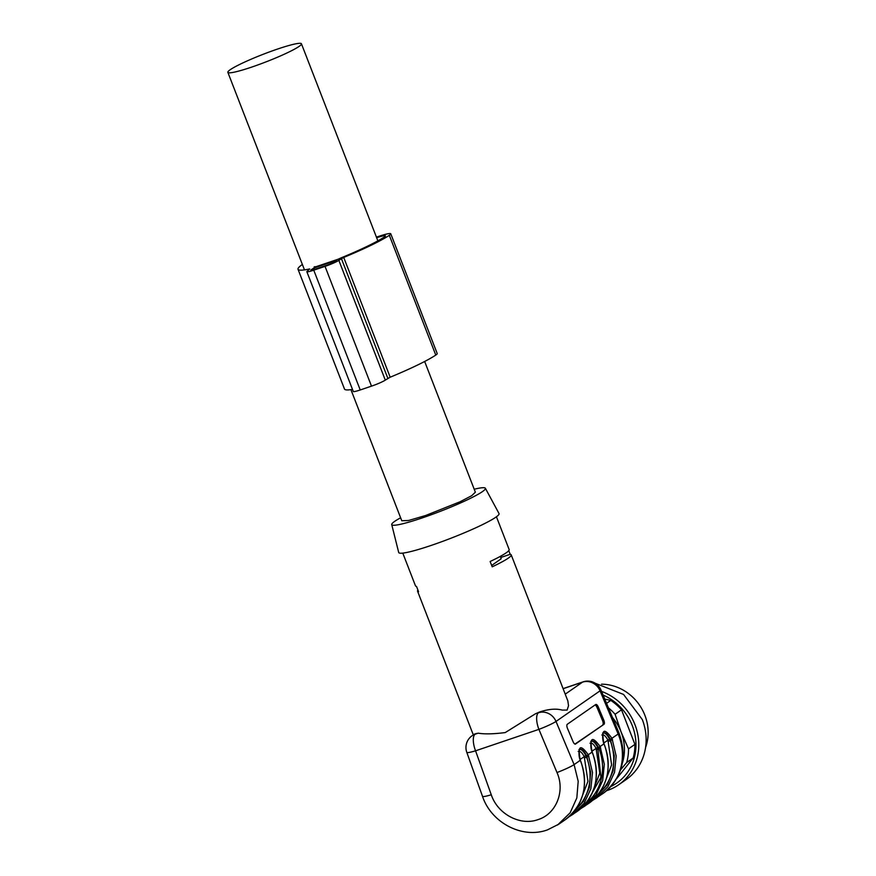 <?xml version="1.0" encoding="UTF-8"?>
<svg xmlns="http://www.w3.org/2000/svg" width="876" height="876" viewBox="0 0 876 876"><rect width="100%" height="100%" fill="white"/><g stroke="black" fill="none" stroke-linecap="round" stroke-linejoin="round"><path stroke-width="1.31" d="M575.313 744.151L603.991 724.299L574.941 744.085M575.576 744.053A3.592 1.402 -110.5 0 1 575.444 744.118A3.592 1.402 -110.5 0 1 573.013 741.578L567.484 728.394A3.592 1.402 -110.5 0 1 567.287 724.277L595.702 704.523A3.592 1.402 -110.5 0 1 595.833 704.457A3.592 1.402 -110.5 0 1 598.275 706.998L597.038 707.458L602.557 720.641L603.794 720.182L598.275 706.998M603.794 720.182A3.592 1.402 -110.5 0 1 603.991 724.299M579.803 802.525L587.949 781.326L584.226 756.568C581.982 752.418 579.956 750.71 578.16 751.444M603.487 786.057L611.634 764.868L607.911 740.111C605.666 735.96 603.641 734.252 601.834 734.986M592.658 753.491L592.121 752.079L588.278 754.751L592.483 772.501L590.862 788.75L584.183 803.172L573.167 814.22L568.984 816.782L576.945 811.581A52.023 47.633 -124.8 0 0 592.658 753.491L592.745 753.404C600.575 777.527 595.308 796.919 576.945 811.581M597.257 795.66L607.156 784.841L613.036 771.088L614.295 755.78L610.32 739.245L611.963 738.293L616.167 756.032L614.536 772.293L607.867 786.714L596.841 797.751L592.658 800.325L603.006 793.481A52.023 47.633 -124.8 0 0 618.149 733.989L611.963 738.293C603.936 727.365 601.275 729.215 603.969 743.844L600.115 746.527L604.32 764.266L602.699 780.527L596.019 794.948L585.004 805.986L580.821 808.559L588.792 803.347A52.023 47.633 -124.8 0 0 604.506 745.268L603.969 743.844L603.268 744.14L603.969 743.844M474.54 734.044L478.176 733.179C484.57 734.263 493.604 734.055 505.255 732.566L535.444 713.787L539.561 712.002C548.486 709.067 556.03 708.421 562.206 710.097L567.122 710.064L568.535 705.706L567.834 700.888L511.212 554.858A50.228 5.157 158.8 0 1 492.202 566.816L490.133 561.494A50.228 5.157 158.8 0 0 509.142 549.537L496.44 516.785M580.777 761.616L580.908 761.627C588.727 785.75 583.46 805.153 565.108 819.816A52.023 47.633 -124.8 0 0 580.821 761.726L580.284 760.302L574.098 764.606L578.193 781.272L576.835 797.937L570.167 812.764L557.574 825.006M402.785 553.106L415.487 585.858A50.228 5.157 158.8 0 0 416.505 586.416L418.575 591.738A50.228 5.157 158.8 0 1 417.556 591.19A50.228 5.157 158.8 0 1 417.929 590.096M508.77 550.632L510.193 554.3A50.228 5.157 158.8 0 1 511.212 554.858M591.639 794.291L599.786 773.092L596.074 748.345C593.818 744.195 591.793 742.487 589.997 743.22M474.212 489.235A50.228 5.157 158.8 0 1 485.37 488.26L499.035 513.577A53.819 5.53 158.8 0 1 431.134 545.441A53.819 5.53 158.8 0 1 398.7 552.493L391.725 524.582A50.228 5.157 158.8 0 1 400.628 517.782M485.37 488.26A50.228 5.157 158.8 0 1 421.991 518.001A50.228 5.157 158.8 0 1 391.725 524.582M424.663 361.481L475.361 492.213L471.682 495.696L460.108 501.751L425.55 515.537L408.501 520.508L401.777 520.749L350.937 389.656M602.589 733.179C604.615 732.226 606.937 734.197 609.543 739.114L610.2 740.636A49.866 45.662 55.2 0 1 599.381 792.944M610.32 739.245C607.397 733.946 604.998 731.865 603.115 733.004M603.531 732.796L603.52 732.796C602.71 731.865 601.889 740.067 604.079 743.823L604.506 745.268M585.409 803.883A50.589 46.318 -124.8 0 0 598.987 748.652L598.472 747.469C595.56 742.169 593.162 740.089 591.267 741.238M590.752 741.414C592.778 740.45 595.089 742.432 597.695 747.348L600.914 777.406L587.544 801.168M591.694 741.019L591.683 741.03C590.873 740.089 590.052 748.301 592.242 752.046L592.614 753.382M573.572 812.118L583.471 801.299L589.351 787.546L590.621 772.238L586.635 755.703C583.712 750.403 581.314 748.323 579.43 749.462M578.916 749.648C580.93 748.684 583.252 750.666 585.858 755.583L586.515 757.094A49.866 45.662 55.2 0 1 575.696 809.402M579.857 749.254L579.835 749.254C579.036 748.323 578.204 756.535 580.394 760.28L580.821 761.726M602.754 724.759A3.592 1.402 69.5 0 0 602.557 720.641M597.038 707.458A3.592 1.402 69.5 0 0 595.1 704.95M500.7 557.519L510.193 554.3M491.677 565.48L501.181 558.757L500.262 556.402M278.327 48.793A39.464 4.051 158.8 0 1 301.443 43.8A39.464 4.051 158.8 0 1 298.836 46.581A39.464 4.051 158.8 0 1 250.963 67.343A39.464 4.051 158.8 0 1 227.859 72.347A39.464 4.051 158.8 0 1 230.465 69.554A39.464 4.051 158.8 0 1 278.327 48.793M603.082 695.051A51.334 46.997 55.2 0 1 632.319 725.722A51.334 46.997 55.2 0 1 610.966 786.451M606.553 703.351L610.791 700.406L604.768 699.07M610.791 700.406A50.228 45.99 55.2 0 1 621.522 709.812L634.925 744.392A50.228 45.99 55.2 0 1 633.14 758.036L616.627 778.676M601.549 691.394A53.819 49.275 55.2 0 1 634.958 724.649A53.819 49.275 55.2 0 1 618.708 784.743A53.819 49.275 55.2 0 1 606.586 790.71M608.459 707.874A50.228 45.99 55.2 0 1 615.094 714.279L621.522 709.812M615.094 714.279L621.117 732.04L628.508 748.849L634.925 744.392M628.508 748.849A50.228 45.99 55.2 0 1 626.712 762.503L633.14 758.036M626.712 762.503L620.624 769.818M595.22 683.247L623.548 694.438L642.305 719.546A53.819 49.275 55.2 0 1 626.044 779.64L618.708 784.743M612.532 717.608A46.636 42.705 55.2 0 1 621.117 732.04A46.636 42.705 55.2 0 1 622.365 763.116M601.56 684.178A45.924 42.048 55.2 0 1 644.889 715.298A45.924 42.048 55.2 0 1 645.568 747.491M302.384 264.497A20.805 2.135 158.8 0 0 301.662 264.979A71.755 7.369 158.8 0 0 298.026 269.271A71.755 7.369 158.8 0 0 309.721 268.943L307.531 270.947A11.476 1.183 158.8 0 0 306.852 271.702L353.302 391.484A11.476 1.183 158.8 0 0 360.222 389.962L371.49 386.141A11.476 1.183 158.8 0 0 385.298 380.118L390.181 377.206A71.755 7.369 158.8 0 0 435.777 355.076A20.805 2.135 158.8 0 0 437.223 353.565L390.762 233.793A20.805 2.135 158.8 0 1 389.316 235.305A71.755 7.369 158.8 0 1 343.72 257.435L390.181 377.206M343.72 257.435L338.848 260.347A11.476 1.183 158.8 0 1 325.029 266.37L371.49 386.141M314.134 266.895A9.329 0.953 158.8 0 1 315.645 266.83L338.388 259.132A9.329 0.953 158.8 0 1 342.406 257.325A66.007 6.778 158.8 0 0 384.367 236.958A15.067 1.544 158.8 0 0 385.407 235.863A15.067 1.544 158.8 0 0 376.669 237.746M314.046 267.979L336.592 260.347L335.081 261.617A7.172 0.734 158.8 0 1 326.452 265.384L315.185 269.195A7.172 0.734 158.8 0 1 310.86 270.147A7.172 0.734 158.8 0 1 311.287 269.677L314.046 267.979L314.594 269.392M376.439 237.144L378.224 236.542A20.805 2.135 158.8 0 1 390.762 233.793M352.502 389.415A71.755 7.369 158.8 0 1 344.487 389.043L298.026 269.271M325.029 266.37L313.761 270.18A11.476 1.183 158.8 0 1 306.852 271.702M603.006 793.481C622.365 777.757 627.698 757.62 619.014 733.07A14.355 1.314 -22.7 0 1 618.149 733.989L600.06 690.825L556.008 721.441L574.098 764.606A14.355 1.314 -22.7 0 1 556.994 772.523L538.904 729.358L475.558 750.809L491.272 794.773C497.645 814.132 520.355 826.178 538.072 819.597C556.194 814.045 565.37 791.203 556.994 772.523M580.284 760.302L579.583 760.609L580.284 760.302C577.591 745.673 580.251 743.823 588.278 754.751L586.635 755.703M592.121 752.079L591.42 752.375L592.121 752.079C589.438 737.439 592.099 735.588 600.115 746.527L598.472 747.469M585.858 755.583L580.109 759.437M609.543 739.114L603.783 742.979M476.226 733.453L475.142 734.208L478.176 733.179M535.444 713.787L539.561 712.002M565.239 694.153L582.529 682.141L563.126 688.711M475.142 734.208A14.355 13.14 -124.8 0 0 472.109 735.731A14.355 14.355 0 0 0 466.788 752.342A14.355 1.632 160.3 0 0 475.558 750.809A14.355 5.574 71.3 0 1 475.142 734.208M556.008 721.441A14.355 13.14 -124.8 0 0 538.477 712.757A14.355 5.574 71.3 0 0 538.904 729.358A14.355 1.314 157.3 0 0 556.008 721.441M619.014 733.07L600.925 689.905L600.06 690.825A14.355 13.14 -124.8 0 0 582.529 682.141A14.355 5.574 -108.7 0 1 583.087 681.856L563.093 688.624M597.695 747.348L591.946 751.214M600.717 747.896L596.633 749.615M565.108 819.816L558.954 824.086L547.412 829.9C522.195 839.12 491.184 822.663 482.49 796.317A14.355 1.632 -19.7 0 0 491.272 794.773M612.554 739.673L608.481 741.392M588.869 756.13L584.796 757.85M604.462 745.158L604.582 745.169C612.412 769.292 607.145 788.685 588.792 803.347M341.399 258.562L387.86 378.344M338.848 260.347L385.298 380.118M389.316 235.305L435.777 355.076M313.761 270.18L360.222 389.962M313.181 268.352L313.696 269.677M474.617 733.989L472.109 735.731M417.556 591.19L473.303 734.898M482.49 796.317L466.788 752.342M600.925 689.905A14.355 14.355 0 0 0 583.087 681.856M301.443 43.8L377.874 240.856M227.859 72.347L304.476 269.885"/></g></svg>
